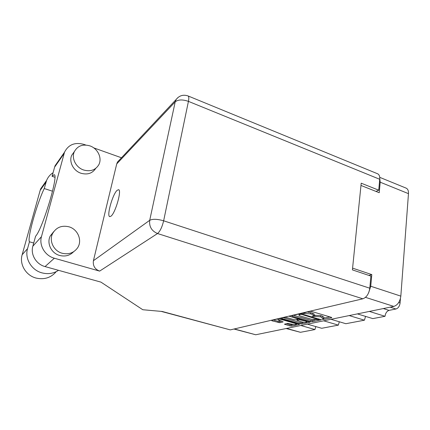 <?xml version="1.0" encoding="UTF-8"?>
<svg xmlns="http://www.w3.org/2000/svg" width="430" height="430" viewBox="0 0 430 430"><rect width="100%" height="100%" fill="white"/><g stroke="black" fill="none" stroke-linecap="round" stroke-linejoin="round"><path stroke-width="0.64" d="M282.913 319.909L277.995 319.764L279.5 320.689L283.128 321.909L279.769 322.71L271.975 320.812L271.572 320.382L278.979 318.646L280.65 318.791L298.99 324.059L299.334 324.489L291.653 326.09L290.024 325.94L284.461 324.182L287.847 323.398L291.481 324.113C293.986 324.688 295.625 324.736 296.41 324.252L294.969 323.365L282.913 319.909L282.972 319.458M289.379 316.211L297.576 318.84L297.931 319.291L295.663 319.796L293.959 319.646L286.385 317.458L284.687 317.313L281.392 318.082L281.779 318.533L300.156 323.817L301.833 323.962L310.116 322.177L289.379 316.211M292.088 316.131L310.809 321.581L312.54 321.731L321.264 319.845L301.699 313.895L299.914 313.744L291.717 315.663L292.088 316.131L292.163 315.561M379.728 177.337L406.081 188.109C407.817 188.91 408.613 190.759 408.473 193.65L400.83 296.13C400.024 301.65 397.685 305.074 393.826 306.407L255.726 334.766L233.958 329.031M323.048 318.802L321.866 319.098L323.489 319.447L331.525 317.775L331.767 317.652L331.234 317.297L311.879 311.524L310.046 311.374L302.139 313.271L310.551 313.884L312.164 314.362C313.459 314.765 314.05 315.158 313.938 315.534L312.072 316.2L320.479 316.829L323.785 318.426L323.048 318.802M307.396 324.156L321.694 328.284L338.362 325.128L323.683 320.812M357.384 313.889L372.805 318.608L385.033 316.297L369.359 311.427M330.998 319.307L345.844 323.709L364.436 320.194L349.187 315.572M368.757 292.47L370.741 286.246L371.8 274.603L352.589 268.126M360.98 185.454L379.238 192.715L380.195 182.191L379.776 178.525M371.8 274.603L368.897 275.415M400.421 298.554L400.094 302.946C399.62 306.214 398.239 308.229 395.944 309.003L389.059 310.379C386.844 311.127 385.5 313.099 385.033 316.297M286.643 328.418L300.441 332.304L314.97 329.552L300.828 325.505M364.436 320.194L365.548 316.389M338.362 325.128L339.302 321.769M314.97 329.552L315.776 326.574M300.441 332.304L286.127 328.52M323.806 318.275L323.93 317.163L322.21 316.029L322.065 317.297M313.964 315.276L320.624 315.555L322.21 316.029M313.954 315.373L314.088 314.26C314.206 313.884 313.615 313.491 312.314 313.088L312.164 314.362M307.278 312.024L312.314 313.088M323.817 318.152L329.842 316.878M293.48 315.254L310.954 320.355L312.685 320.506L315.147 319.985M318.979 319.173L319.356 319.098M318.775 319.7L301.876 314.475L300.635 314.368L298.958 314.954C298.845 315.33 299.441 315.717 300.758 316.12L312.083 319.436L318.775 319.7M308.235 321.446L306.88 321.731M304.064 322.328L301.984 322.769L301.833 323.962M283.15 317.673L300.307 322.618L301.984 322.769M301.736 321.893C304.322 322.495 306.02 322.538 306.843 322.022L305.402 321.113L299.382 319.71L296.91 320.312L301.736 321.893M298.183 318.791L298.705 318.673M273.324 319.968L278.301 321.387L281.338 321.215M286.434 323.704L290.18 324.774L293.674 324.521M296.447 323.935L297.667 323.677M58.534 270.33C53.556 273.539 48.063 274.394 42.054 272.889C31.54 270.26 24.526 258.57 27.541 248.658L29.45 241.789L33.717 243.025M56.228 271.652C51.046 277.726 44.344 279.871 36.12 278.076C25.967 275.576 19.216 264.326 22.145 254.759L40.151 190.404L40.705 188.775L44.86 182.89M89.918 145.877C82.716 143.862 77.497 145.84 74.266 151.822C71.246 158.38 76.024 167.603 83.683 170.011C90.375 171.823 95.379 170.129 98.696 164.921C102.469 158.396 97.911 148.511 89.918 145.877M74.395 151.521L71.708 155.3C68.719 161.787 73.433 170.887 80.996 173.247C87.5 175.01 92.407 173.392 95.734 168.388M68.993 226.814C61.743 225.11 56.292 227.325 52.643 233.458C48.767 240.757 53.718 251.061 62.162 253.249C68.601 254.727 73.691 252.99 77.432 248.035C82.624 240.816 78.023 229.287 68.993 226.814M53.718 231.657L50.272 235.952C46.44 243.16 51.321 253.324 59.657 255.463C65.193 256.812 69.848 255.571 73.616 251.733M111.01 216.166C115.455 212.931 121.996 189.899 118.562 189.695L117.137 190.318C112.633 194.107 106.398 216.236 109.757 216.645L111.01 216.166M41.463 236.656C38.85 245.412 45.075 255.807 54.357 258.226L99.626 271.11C94.815 269.212 92.746 265.74 93.423 260.704L149.71 220.31L175.209 101.835C178.171 99.518 182.578 99.362 188.431 101.372C189.044 98.217 188.91 96.406 188.034 95.938L377.583 173.763C379.212 174.526 379.926 176.364 379.733 179.283L188.431 101.372L163.642 220.805L369.789 288.213C368.892 293.857 366.58 297.383 362.85 298.802L230.286 329.891L162.201 311.471L142.792 309.734L100.953 282.128L45.048 266.578C36.222 264.332 30.336 254.512 32.847 246.191L41.463 236.656L64.527 152.193C68.478 144.512 75.024 141.932 84.167 144.464L85.785 145.039M93.735 147.877L121.48 157.772M93.423 260.704L116.729 163.905L117.508 162.008L119.282 160.116M32.847 246.191L35.588 236.226C42.522 229.228 59.147 173.752 54.116 174.747L52.084 176.322L54.626 167.093L55.083 165.727L58.528 160.788M54.863 177.246L52.084 176.322M375.981 191.42L378.733 190.189L379.733 179.283M369.789 288.213L370.896 276.087L352.412 269.879L361.205 183.191L378.733 190.189M230.286 329.891L161.169 311.379M52.546 191.221L44.247 188.539L46.601 180.423C47.934 177.176 50.09 174.612 53.073 172.731M44.247 188.539C36.819 203.772 27.052 238.537 29.45 241.789M289.691 316.184L289.643 316.534M393.826 306.407L365.484 297.35M234.318 328.945L255.726 334.766M370.741 286.246L400.83 296.13M408.473 193.65L380.195 182.191M398.723 302.505L400.094 302.946M395.944 309.003L390.15 307.16M383.307 308.563L389.059 310.379M320.624 315.555L320.479 316.829M314.862 315.072L314.717 316.34M313.814 315.668L313.707 316.561M310.707 312.61L310.551 313.884M304.881 312.583L304.784 313.406M303.892 312.814L303.79 313.637M331.562 317.421L331.525 317.775M323.586 318.619L323.489 319.447M310.954 320.355L310.809 321.581M321.076 319.63L321.038 319.958M312.685 320.506L312.54 321.731M318.614 318.877L318.555 319.377M301.941 313.964L301.876 314.475M300.715 313.717L300.635 314.368M299.71 313.792L299.608 314.604M309.944 321.973L309.906 322.28M300.307 322.618L300.156 323.817M281.854 317.974L281.779 318.533M297.641 318.367L297.576 318.84M305.461 320.64L305.402 321.113M301.161 319.388L301.102 319.861M299.484 318.904L299.382 319.71M297.205 319.452L297.108 320.216M295.023 322.919L294.969 323.365M282.988 321.726L282.956 322M279.93 321.533L279.769 322.71M278.301 321.387L278.14 322.565M272.05 320.269L271.975 320.812M299.371 324.204L299.334 324.489M291.803 324.919L291.653 326.09M290.18 324.774L290.024 325.94M285.074 324L285.004 324.516M178.004 97.465L176.09 99.561L175.209 101.835L116.729 163.905M54.357 258.226L45.048 266.578M362.85 298.802L157.536 233.533L99.626 271.11M64.054 153.623L54.626 167.093M149.71 220.31C149.017 226.588 151.623 230.996 157.536 233.533C160.078 231.356 162.11 227.11 163.642 220.805C157.31 218.994 152.666 218.827 149.71 220.31M46.037 182.105L40.151 190.404M27.541 248.658L22.145 254.759M319.001 318.99L318.931 319.587M299.087 313.938L298.958 314.954M298.216 318.533L298.135 319.146M306.961 321.076L306.859 321.903M297.017 319.495L296.91 320.312M296.523 323.349L296.421 324.145M278.124 318.845L277.995 319.764M74.266 151.822L71.708 155.3M52.643 233.458L50.272 235.952M188.034 95.938C183.228 94.337 179.245 95.546 176.09 99.561L117.508 162.008M64.527 152.193L55.083 165.727M46.601 180.423L40.705 188.775"/></g></svg>
